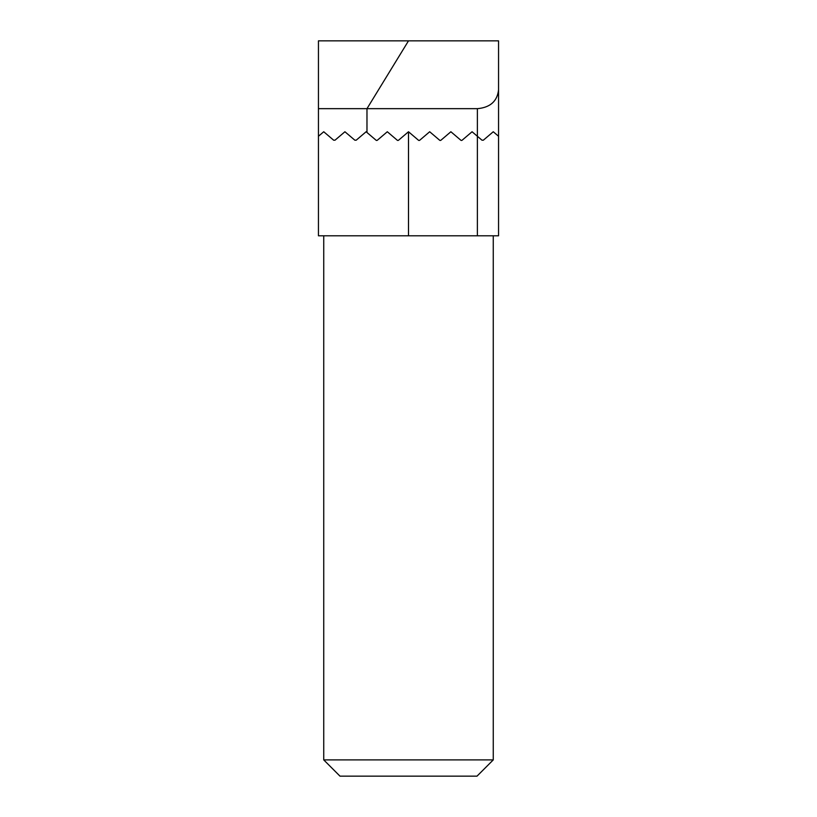 <?xml version="1.0" encoding="UTF-8"?>
<svg xmlns="http://www.w3.org/2000/svg" width="817" height="817" viewBox="0 0 817 817"><rect width="100%" height="100%" fill="white"/><g stroke="black" fill="none" stroke-linecap="round" stroke-linejoin="round"><path stroke-width="1.23" d="M333.642 140.187L335.021 140.187L333.642 140.187L323.736 131.751L318.446 136.265L318.446 235.796L498.554 235.796L498.554 136.265L493.264 131.751L483.358 140.187L481.979 140.187L472.073 131.751L462.167 140.187A1.062 1.062 0 0 1 460.788 140.187L450.882 131.751L440.976 140.187A1.062 1.062 0 0 1 439.597 140.187L429.691 131.751L419.785 140.187A1.062 1.062 0 0 1 418.406 140.187L408.5 131.751L398.594 140.187A1.062 1.062 0 0 1 397.215 140.187L387.309 131.751L377.403 140.187A1.062 1.062 0 0 1 376.024 140.187L366.976 132.487L366.976 108.661L318.446 108.661L318.446 136.265L318.446 40.85L408.5 40.85L366.976 108.661L477.373 108.661C490.21 107.517 497.277 101.237 498.554 89.819L498.554 40.85L408.5 40.85M481.979 140.187L477.373 136.265L477.373 108.661M323.736 131.751L318.446 136.265M356.212 140.187L354.833 140.187L356.212 140.187L366.118 131.751L356.212 140.187M498.554 136.265L498.554 89.819M366.976 132.487L366.118 131.751M344.927 131.751L335.021 140.187L344.927 131.751L354.833 140.187M493.264 235.796L493.264 759.902L323.736 759.902L323.736 235.796M493.264 759.902L477.005 776.15L339.995 776.15L323.736 759.902M408.5 235.796L408.5 131.751M477.373 235.796L477.373 136.265"/></g></svg>
